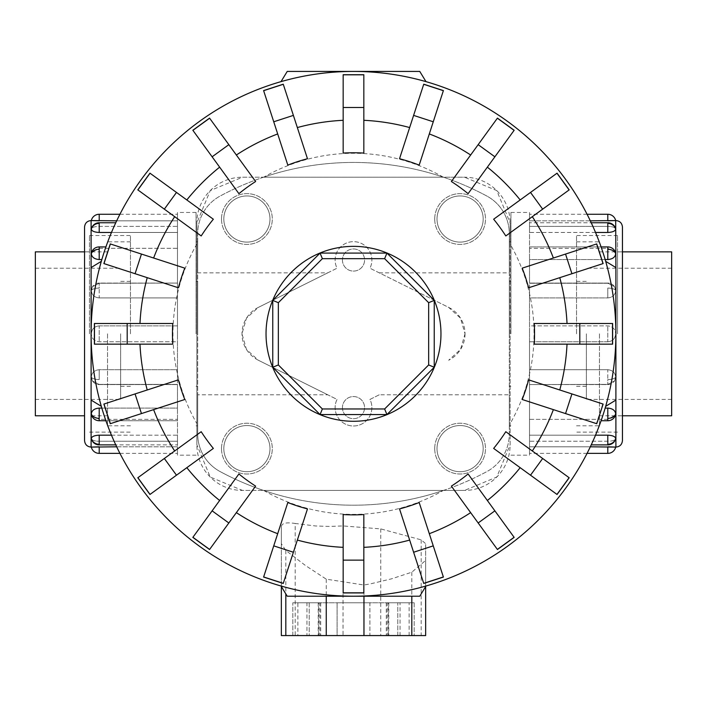 <?xml version="1.0" encoding="UTF-8"?>
<svg xmlns="http://www.w3.org/2000/svg" width="707" height="707" viewBox="0 0 707 707"><rect width="100%" height="100%" fill="white"/><g stroke="black" fill="none" stroke-linecap="round" stroke-linejoin="round"><path stroke-width="0.53" stroke-dasharray="3.54 2.65" d="M327.756 272.84L337.053 268.209A18.364 18.364 0 0 1 353.5 241.653A18.364 18.364 0 0 1 369.947 268.209L448.653 307.395A29.517 29.517 0 0 1 465.02 333.819L460.513 318.159L448.653 307.395L379.244 272.84L509.296 272.84L509.296 241.821L509.296 425.826L509.296 394.806L379.244 394.806L369.947 399.428A18.364 18.364 0 0 1 353.5 425.985A18.364 18.364 0 0 1 337.053 399.428L327.756 394.806L197.704 394.806L197.704 425.826L197.704 241.821L197.704 272.84L327.756 272.84L258.347 307.395L246.487 318.159L241.98 333.819L246.487 349.488L258.347 360.243L327.756 394.806M510.931 333.819L510.931 212.462L510.931 333.819M379.244 394.806L369.947 399.428A18.364 18.364 0 0 1 353.5 425.985A18.364 18.364 0 0 1 337.053 399.428L258.347 360.243A29.517 29.517 0 0 1 258.347 307.395L337.053 268.209A18.364 18.364 0 0 1 353.5 241.653A18.364 18.364 0 0 1 369.947 268.209L379.244 272.84M342.427 407.621A11.073 11.073 0 0 0 353.5 418.685A11.073 11.073 0 0 0 364.573 407.621A11.073 11.073 0 0 0 353.5 396.547A11.073 11.073 0 0 0 342.427 407.621A11.073 11.073 0 0 0 353.5 418.685A11.073 11.073 0 0 0 364.573 407.621A11.073 11.073 0 0 0 353.5 396.547A11.073 11.073 0 0 0 342.427 407.621M342.427 260.026A11.073 11.073 0 0 0 353.5 271.09A11.073 11.073 0 0 0 364.573 260.026A11.073 11.073 0 0 0 353.5 248.952A11.073 11.073 0 0 0 342.427 260.026A11.073 11.073 0 0 0 353.5 271.09A11.073 11.073 0 0 0 364.573 260.026A11.073 11.073 0 0 0 353.5 248.952A11.073 11.073 0 0 0 342.427 260.026M196.069 333.819L196.069 212.462L196.069 333.819M269.986 448.618A23.084 23.084 0 0 1 246.902 471.702A23.084 23.084 0 0 1 223.819 448.618A23.084 23.084 0 0 1 246.902 425.534A23.084 23.084 0 0 1 269.986 448.618A23.084 23.084 0 0 1 246.902 471.702A23.084 23.084 0 0 1 223.819 448.618A23.084 23.084 0 0 1 246.902 425.534A23.084 23.084 0 0 1 269.986 448.618M221.512 448.618A25.39 25.39 0 0 0 246.902 474.008A25.39 25.39 0 0 0 272.292 448.618A25.39 25.39 0 0 1 246.902 474.008A25.39 25.39 0 0 1 221.512 448.618A25.39 25.39 0 0 1 246.902 423.228A25.39 25.39 0 0 1 272.292 448.618A25.39 25.39 0 0 0 246.902 423.228A25.39 25.39 0 0 0 221.512 448.618M269.986 219.029A23.084 23.084 0 0 1 246.902 242.103A23.084 23.084 0 0 1 223.819 219.029A23.084 23.084 0 0 1 246.902 195.945A23.084 23.084 0 0 1 269.986 219.029A23.084 23.084 0 0 1 246.902 242.103A23.084 23.084 0 0 1 223.819 219.029A23.084 23.084 0 0 1 246.902 195.945A23.084 23.084 0 0 1 269.986 219.029M221.512 219.029A25.39 25.39 0 0 0 246.902 244.41A25.39 25.39 0 0 0 272.292 219.029A25.39 25.39 0 0 1 246.902 244.41A25.39 25.39 0 0 1 221.512 219.029A25.39 25.39 0 0 1 246.902 193.638A25.39 25.39 0 0 1 272.292 219.029A25.39 25.39 0 0 0 246.902 193.638A25.39 25.39 0 0 0 221.512 219.029M483.181 448.618A23.084 23.084 0 0 1 460.098 471.702A23.084 23.084 0 0 1 437.014 448.618A23.084 23.084 0 0 1 460.098 425.534A23.084 23.084 0 0 1 483.181 448.618A23.084 23.084 0 0 1 460.098 471.702A23.084 23.084 0 0 1 437.014 448.618A23.084 23.084 0 0 1 460.098 425.534A23.084 23.084 0 0 1 483.181 448.618M434.708 448.618A25.39 25.39 0 0 0 460.098 474.008A25.39 25.39 0 0 0 485.488 448.618A25.39 25.39 0 0 1 460.098 474.008A25.39 25.39 0 0 1 434.708 448.618A25.39 25.39 0 0 1 460.098 423.228A25.39 25.39 0 0 1 485.488 448.618A25.39 25.39 0 0 0 460.098 423.228A25.39 25.39 0 0 0 434.708 448.618M483.181 219.029A23.084 23.084 0 0 1 460.098 242.103A23.084 23.084 0 0 1 437.014 219.029A23.084 23.084 0 0 1 460.098 195.945A23.084 23.084 0 0 1 483.181 219.029A23.084 23.084 0 0 1 460.098 242.103A23.084 23.084 0 0 1 437.014 219.029A23.084 23.084 0 0 1 460.098 195.945A23.084 23.084 0 0 1 483.181 219.029M434.708 219.029A25.39 25.39 0 0 0 460.098 244.41A25.39 25.39 0 0 0 485.488 219.029A25.39 25.39 0 0 1 460.098 244.41A25.39 25.39 0 0 1 434.708 219.029A25.39 25.39 0 0 1 460.098 193.638A25.39 25.39 0 0 1 485.488 219.029A25.39 25.39 0 0 0 460.098 193.638A25.39 25.39 0 0 0 434.708 219.029M107.544 333.819L107.544 425.791L107.544 333.819M35.35 251.86L35.35 415.787M130.468 333.819L130.468 235.519L130.468 333.819M120.623 333.819L120.623 399.42L120.623 333.819M599.456 333.819L599.456 425.791L599.456 333.819M671.65 415.787L671.65 251.86M576.532 333.819L576.532 235.519L576.532 333.819M586.377 333.819L586.377 399.42L586.377 333.819M101.843 408.098L177.475 408.098L177.475 384.396L99.201 384.396L92.484 380.993L91.309 377.167C91.786 372.669 94.42 370.185 99.201 369.717L177.475 369.717L177.475 341.764L99.201 341.764C94.42 341.304 91.786 338.653 91.309 333.819C91.786 338.653 94.42 341.304 99.201 341.764L177.475 341.764L177.475 455.175L177.475 333.819L177.475 369.717L99.201 369.717C94.42 370.185 91.786 372.669 91.309 377.167L92.484 380.993L99.201 384.396L177.475 384.396L177.475 408.098L99.201 408.098C94.42 408.487 91.786 410.431 91.309 413.913L91.512 415.168L99.201 419.331L177.475 419.331L177.475 435.167L99.201 435.167C94.42 435.432 91.786 436.528 91.309 438.464L91.344 438.747A8.086 8.086 0 0 0 99.201 444.889L99.201 441.248L177.475 441.248L177.475 446.806L99.201 446.806L99.201 453.373M84.548 227.115L84.548 440.523M91.309 438.464C91.786 440.231 94.42 441.159 99.201 441.248C94.42 441.159 91.786 440.231 91.309 438.464A8.086 7.477 180 0 0 99.201 444.27L99.201 444.889L177.475 444.889L177.475 441.248L99.201 441.248L99.201 444.889M116.682 446.806L177.475 446.806L177.475 419.331L99.201 419.331L91.512 415.168A8.086 8.086 0 0 0 99.201 420.727L99.201 419.331L99.201 420.727L177.475 420.727L177.475 418.358L177.475 420.727L105.917 420.727M111.467 435.167L177.475 435.167L177.475 444.889L115.771 444.889M99.201 297.921C94.42 297.461 91.786 294.978 91.309 290.48C91.786 294.978 94.42 297.461 99.201 297.921L177.475 297.921L99.201 297.921L99.201 288.067L99.201 297.921M177.475 288.067L177.475 297.921L177.475 283.074L99.201 283.242L92.484 286.644L91.309 290.48L92.484 286.644L99.201 283.242L177.475 283.074L177.475 288.067M91.309 229.174A8.086 7.477 180 0 1 99.201 223.368L99.201 222.758A8.086 8.086 0 0 0 91.344 228.891L91.309 229.174C91.786 227.415 94.42 226.487 99.201 226.39L177.475 226.39L177.475 222.758L177.475 226.39L99.201 226.39C94.42 226.487 91.786 227.415 91.309 229.174C91.786 231.109 94.42 232.214 99.201 232.47L177.475 232.47L177.475 223.368L177.475 232.47L111.467 232.47M177.475 379.571L177.475 369.717L177.475 379.571M119.925 453.373L177.475 453.373L177.475 446.806L177.475 453.373M177.475 418.358L177.475 408.098L177.475 418.358M99.201 325.874C94.42 326.342 91.786 328.985 91.309 333.819C91.786 328.985 94.42 326.342 99.201 325.874L177.475 325.874L99.201 325.874L99.201 341.764L99.201 325.874M177.475 333.819L177.475 212.462L177.475 333.819M91.309 253.733A8.086 5.718 180 0 1 99.201 249.288L99.201 246.92A8.086 8.086 0 0 0 91.512 252.47L99.201 248.307L177.475 248.307L177.475 246.92L177.475 249.288L177.475 246.92L177.475 248.307L99.201 248.307L91.512 252.47L91.309 253.733C91.786 257.215 94.42 259.151 99.201 259.549L101.843 259.549M119.925 214.274L177.475 214.274L177.475 220.831L116.682 220.831M177.475 249.288L177.475 259.549L177.475 249.288M89.471 333.819L89.471 235.519L89.471 333.819M605.157 259.549L529.525 259.549L529.525 283.242L607.799 283.242L614.516 286.644L615.691 290.48C615.214 294.978 612.58 297.461 607.799 297.921L529.525 297.921L529.525 325.874L607.799 325.874C612.58 326.342 615.214 328.985 615.691 333.819C615.214 328.985 612.58 326.342 607.799 325.874L529.525 325.874L529.525 212.462L529.525 333.819L529.525 297.921L607.799 297.921C612.58 297.461 615.214 294.978 615.691 290.48L614.516 286.644L607.799 283.242L529.525 283.242L529.525 259.549L607.799 259.549C612.58 259.151 615.214 257.215 615.691 253.733L615.488 252.47L607.799 248.307L529.525 248.307L529.525 232.47L607.799 232.47C612.58 232.214 615.214 231.109 615.691 229.174L615.656 228.891A8.086 8.086 0 0 0 607.799 222.758L607.799 226.39L529.525 226.39L529.525 220.831L607.799 220.831L607.799 214.274M599.456 415.787L622.452 415.787L622.452 333.819L622.452 415.822L622.452 227.115M615.691 229.174C615.214 227.415 612.58 226.487 607.799 226.39C612.58 226.487 615.214 227.415 615.691 229.174A8.086 7.477 0 0 0 607.799 223.368L607.799 222.758L529.525 222.758L529.525 226.39L607.799 226.39L607.799 222.758M590.318 220.831L529.525 220.831L529.525 248.307L607.799 248.307L615.488 252.47A8.086 8.086 0 0 0 607.799 246.92L607.799 248.307L607.799 246.92L529.525 246.92L529.525 249.288L529.525 246.92L601.083 246.92M595.533 232.47L529.525 232.47L529.525 222.758L591.229 222.758M607.799 369.717C612.58 370.185 615.214 372.669 615.691 377.167C615.214 372.669 612.58 370.185 607.799 369.717L529.525 369.717L607.799 369.717L607.799 379.571L607.799 369.717M529.525 379.571L529.525 369.717L529.525 384.564L607.799 384.396L614.516 380.993L615.691 377.167L614.516 380.993L607.799 384.396L529.525 384.564L529.525 379.571M615.691 438.464A8.086 7.477 0 0 1 607.799 444.27L607.799 444.889A8.086 8.086 0 0 0 615.656 438.747L615.691 438.464C615.214 440.231 612.58 441.159 607.799 441.248L529.525 441.248L529.525 444.889L529.525 441.248L607.799 441.248C612.58 441.159 615.214 440.231 615.691 438.464C615.214 436.528 612.58 435.432 607.799 435.167L529.525 435.167L529.525 444.27L529.525 435.167L595.533 435.167M529.525 288.067L529.525 297.921L529.525 288.067M587.075 214.274L529.525 214.274L529.525 220.831L529.525 214.274M529.525 249.288L529.525 259.549L529.525 249.288M607.799 341.764C612.58 341.304 615.214 338.653 615.691 333.819C615.214 338.653 612.58 341.304 607.799 341.764L529.525 341.764L607.799 341.764L607.799 325.874L607.799 341.764M529.525 333.819L529.525 455.175L529.525 333.819M615.691 413.913A8.086 5.718 0 0 1 607.799 418.358L607.799 420.727A8.086 8.086 0 0 0 615.488 415.168L607.799 419.331L529.525 419.331L529.525 420.727L529.525 418.358L529.525 420.727L529.525 419.331L607.799 419.331L615.488 415.168L615.691 413.913C615.214 410.431 612.58 408.487 607.799 408.098L605.157 408.098M587.075 453.373L529.525 453.373L529.525 446.806L590.318 446.806M529.525 418.358L529.525 408.098L529.525 418.358M617.529 251.825L617.529 333.819L617.529 251.825L622.452 251.825L622.452 333.819M617.529 333.819L617.529 235.519L617.529 333.819M510.118 244.003L510.118 222.838L496.747 190.572L464.481 177.21L242.519 177.21L210.253 190.572L196.882 222.838L196.882 444.8A45.637 45.637 0 0 0 242.519 490.437L263.561 490.437A281.413 281.413 0 0 1 220.133 471.587A42.641 42.641 0 0 1 197.704 434.045L197.704 233.602A42.641 42.641 0 0 1 220.133 196.051A281.413 281.413 0 0 1 263.561 177.21L242.519 177.21A45.637 45.637 0 0 0 196.882 222.838L196.882 444.8L210.253 477.066L242.519 490.437L464.481 490.437A45.637 45.637 0 0 0 510.118 444.8L510.118 222.838A45.637 45.637 0 0 0 464.481 177.21L443.439 177.21A281.413 281.413 0 0 1 486.867 196.051A42.641 42.641 0 0 1 509.296 233.602L509.296 434.045A42.641 42.641 0 0 1 486.867 471.587A281.413 281.413 0 0 1 443.439 490.437L464.481 490.437L496.747 477.066L510.118 444.8L510.118 244.003A180.541 180.541 0 0 1 510.118 423.643M615.894 400.082L615.894 333.819A262.394 262.394 0 0 0 353.5 71.425A262.394 262.394 0 0 0 91.106 333.819A262.394 262.394 0 0 1 101.322 261.334L91.106 267.564L91.106 400.082L101.322 406.313A262.394 262.394 0 0 1 91.106 333.819A262.394 262.394 0 0 0 353.5 596.213A262.394 262.394 0 0 0 615.894 333.819A262.394 262.394 0 0 1 605.678 406.313L615.894 400.082L615.894 267.564L605.678 261.334A262.394 262.394 0 0 1 615.894 333.819L615.894 447.089M534.245 323.488L612.253 323.488L612.315 333.819L612.253 344.15L534.245 344.15M522.208 268.147L596.399 244.039L602.779 263.684L528.589 287.793M493.654 219.223L556.763 173.374L568.905 190.086L505.797 235.944M451.384 181.522L497.233 118.414L513.945 130.556L468.096 193.665M399.526 158.73L423.634 84.54L443.28 90.92L419.18 165.12M343.169 153.074L343.169 75.066L363.831 75.066L363.831 153.074M287.82 165.12L263.72 90.92L283.366 84.54L307.474 158.73M238.904 193.665L193.055 130.556L209.767 118.414L255.616 181.522M201.203 235.944L138.095 190.086L150.238 173.374L213.346 219.223M178.411 287.793L104.221 263.684L110.601 244.039L184.792 268.147M172.755 344.15L94.747 344.15L94.685 333.819L94.747 323.488L172.755 323.488M440.965 333.819A87.465 87.465 0 0 0 353.5 246.354A87.465 87.465 0 0 0 266.035 333.819A87.465 87.465 0 0 0 353.5 421.284A87.465 87.465 0 0 0 440.965 333.819M281.006 81.641A262.394 262.394 0 0 1 425.994 81.641L419.764 71.425L287.236 71.425L281.006 81.641M337.098 602.771L369.902 602.771L337.098 602.771L337.098 635.575L369.902 635.575L369.902 602.771L337.098 602.771L369.902 602.771L369.902 635.575L337.098 635.575L369.902 635.575L337.098 635.575L337.098 602.771M397.776 602.771L414.178 602.771L397.776 602.771L397.776 635.575L414.178 635.575L414.178 602.771L397.776 602.771L414.178 602.771L414.178 635.575L397.776 635.575L414.178 635.575L397.776 635.575L397.776 602.771M292.822 602.771L309.224 602.771L292.822 602.771L292.822 635.575L309.224 635.575L309.224 602.771L292.822 602.771L309.224 602.771L309.224 635.575L292.822 635.575L309.224 635.575L292.822 635.575L292.822 602.771M434.239 367.26L386.941 414.558L320.059 414.558L272.761 367.26L272.761 300.378L320.059 253.088L386.941 253.088L434.239 300.378L434.239 367.26M400.047 635.575L297.877 635.575L400.047 635.575L400.047 602.771L386.296 602.771L409.123 602.771L409.123 635.575M409.123 602.771L388.346 602.771L388.346 635.575M388.346 602.771L319.723 602.771L319.723 635.575M319.723 602.771L306.953 602.771L306.953 635.575M306.953 602.771L320.704 602.771L297.877 602.771L297.877 635.575M297.877 602.771L318.654 602.771L318.654 635.575M318.654 602.771L387.277 602.771L387.277 635.575M387.277 602.771L400.047 602.771M281.342 543.674L281.342 586.545L281.342 526.777L281.342 543.674L285.814 550.453L305.406 565.476L326.254 579.166L363.964 585.016L370.945 583.752L391.625 578.812L411.819 572.193L425.658 560.421L425.658 586.545L425.658 543.674L421.186 539.856L380.746 528.898L343.036 525.937L329.321 526.441L315.605 525.973L295.181 523.472L295.181 635.575L281.342 635.575M295.632 523.551C285.955 521.952 281.209 523.207 281.377 527.325M425.658 560.421L425.658 543.674M425.658 635.575L295.181 635.575M353.5 596.213A262.394 262.394 0 0 1 281.006 585.997L287.236 596.213L419.764 596.213L425.994 585.997A262.394 262.394 0 0 1 353.5 596.213M528.589 379.845L603.124 404.068L596.735 423.714L522.208 399.499M602.779 403.953L596.399 423.608M505.797 431.703L568.905 477.552L556.763 494.273L493.654 448.415M468.096 473.973L513.945 537.081L497.233 549.224L451.384 486.116M419.18 502.527L443.28 576.718L423.634 583.107L399.526 508.907M363.831 514.563L363.831 592.572L343.169 592.572L343.169 514.563M307.474 508.907L283.366 583.098L263.72 576.718L287.82 502.527M255.616 486.116L209.767 549.224L193.055 537.081L238.904 473.973M213.346 448.415L150.238 494.273L138.095 477.552L201.203 431.703M184.792 399.499L110.601 423.608L104.221 403.953L178.411 379.845M568.905 477.552L556.763 494.273M513.945 537.081L497.233 549.224M443.28 576.718L423.634 583.098M363.831 592.572L343.169 592.572M283.366 583.098L263.72 576.718M209.767 549.224L193.055 537.081M150.238 494.273L138.095 477.552M110.601 423.608L104.221 403.953M94.747 344.15L94.747 323.488M104.221 263.684L110.601 244.039M138.095 190.086L150.238 173.374M193.055 130.556L209.767 118.414M263.72 90.92L283.366 84.54M343.169 75.066L363.831 75.066M423.634 84.54L443.28 90.92M497.233 118.414L513.945 130.556M556.763 173.374L568.905 190.086M596.399 244.039L602.779 263.684M612.253 323.488L612.253 344.15M443.439 490.437L263.561 490.437A281.413 281.413 0 0 0 443.439 490.437M263.561 177.21L443.439 177.21A281.413 281.413 0 0 0 263.561 177.21M607.799 453.373L607.799 446.806L529.525 446.806L529.525 453.373M529.525 341.764L529.525 369.717L529.525 341.764M529.525 384.396L529.525 408.098L529.525 384.396M529.525 419.331L529.525 435.167L529.525 419.331M529.525 441.248L529.525 446.806L529.525 441.248M99.201 214.274L99.201 220.831L177.475 220.831L177.475 214.274M177.475 325.874L177.475 297.921L177.475 325.874M177.475 283.242L177.475 259.549L177.475 283.242M177.475 248.307L177.475 232.47L177.475 248.307M177.475 226.39L177.475 220.831L177.475 226.39M509.296 272.84L509.296 233.602A42.641 42.641 0 0 0 486.867 196.051A281.413 281.413 0 0 0 220.133 196.051A42.641 42.641 0 0 0 197.704 233.602L197.704 272.84M197.704 394.806L197.704 434.045A42.641 42.641 0 0 0 220.133 471.587A281.413 281.413 0 0 0 486.867 471.587A42.641 42.641 0 0 0 509.296 434.045L509.296 394.806M465.02 333.819A29.517 29.517 0 0 1 448.653 360.243L460.513 349.488L465.02 333.819M509.296 333.819L509.296 281.342L509.296 333.819M197.704 333.819L197.704 281.342L197.704 333.819M91.106 267.564L91.106 220.557M91.106 447.089L91.106 400.082M91.309 290.48A8.086 3.093 0 0 1 99.201 288.067L99.201 283.074L99.201 288.067A8.086 3.093 180 0 0 91.309 290.48M91.309 377.167A8.086 3.093 180 0 0 99.201 379.571L99.201 369.717L99.201 379.571A8.086 3.093 0 0 1 91.309 377.167M99.201 435.167L99.201 444.27M91.309 413.913A8.086 5.718 180 0 0 99.201 418.358L99.201 420.727M99.201 408.098L99.201 418.358M615.894 220.557L615.894 267.564M615.691 377.167A8.086 3.093 180 0 1 607.799 379.571L607.799 384.564L607.799 379.571A8.086 3.093 0 0 0 615.691 377.167M615.691 290.48A8.086 3.093 0 0 0 607.799 288.067L607.799 297.921L607.799 288.067A8.086 3.093 180 0 1 615.691 290.48M607.799 232.47L607.799 223.368M615.691 253.733A8.086 5.718 0 0 0 607.799 249.288L607.799 246.92M607.799 259.549L607.799 249.288M443.324 177.21A180.541 180.541 0 0 0 263.676 177.21M196.882 244.003A180.541 180.541 0 0 0 196.882 423.643M363.964 585.016L363.964 596.213M411.819 572.193L411.819 596.213M326.254 579.166L326.254 596.213M285.814 550.453L285.814 593.871M421.186 539.856L421.186 635.575M380.746 528.898L380.746 635.575M343.036 525.937L343.036 635.575M263.676 490.437A180.541 180.541 0 0 0 443.324 490.437M607.799 418.358L607.799 408.098M607.799 444.27L607.799 435.167M99.201 249.288L99.201 259.549M99.201 223.368L99.201 232.47M509.296 241.821L510.931 241.821M196.069 241.821L197.704 241.821M107.544 415.787L89.471 415.822M130.468 425.791L107.544 425.791M130.468 386.296L120.623 386.296M35.35 399.42L120.623 399.42M599.456 251.86L622.452 251.86M576.532 241.856L599.456 241.856M576.532 281.342L586.377 281.342M671.65 268.227L586.377 268.227M196.069 455.175L177.475 455.175M99.201 222.758L115.771 222.758M99.201 283.074A8.086 8.086 0 0 0 92.484 286.644A8.086 8.086 0 0 1 99.201 283.074L177.475 283.074L99.201 283.074M92.484 380.993A8.086 8.086 0 0 0 99.201 384.564L177.475 384.564L99.201 384.564A8.086 8.086 0 0 1 92.484 380.993M99.201 246.92L105.917 246.92M89.471 235.519L130.468 235.519M510.931 212.462L529.525 212.462M607.799 444.889L591.229 444.889M607.799 384.564A8.086 8.086 0 0 0 614.516 380.993A8.086 8.086 0 0 1 607.799 384.564L529.525 384.564L607.799 384.564M614.516 286.644A8.086 8.086 0 0 0 607.799 283.074L529.525 283.074L607.799 283.074A8.086 8.086 0 0 1 614.516 286.644M607.799 420.727L601.083 420.727M617.529 432.118L576.532 432.118M386.296 602.771L386.296 635.575M388.762 602.771L388.762 635.575M320.704 602.771L320.704 635.575M318.238 602.771L318.238 635.575M617.529 235.519L576.532 235.519M622.452 415.822L617.529 415.822M510.931 455.175L529.525 455.175M89.471 432.118L130.468 432.118M84.548 251.825L89.471 251.825M196.069 212.462L177.475 212.462M671.65 399.42L586.377 399.42M576.532 386.296L586.377 386.296M576.532 425.791L599.456 425.791M35.35 268.227L120.623 268.227M130.468 281.342L120.623 281.342M130.468 241.856L107.544 241.856M107.544 251.86L84.548 251.86M196.069 425.826L197.704 425.826M509.296 425.826L510.931 425.826M509.296 281.342L510.931 281.342M509.296 386.296L510.931 386.296M196.069 281.342L197.704 281.342M196.069 386.296L197.704 386.296"/><path stroke-width="1.06" d="M84.548 415.787L35.35 415.787L35.35 251.86L84.548 251.86M622.452 251.86L671.65 251.86L671.65 415.787L622.452 415.787L622.452 440.523L622.452 251.825M91.106 400.082L91.106 333.819A262.394 262.394 0 0 0 353.5 596.213A262.394 262.394 0 0 0 605.678 261.334L615.894 267.564L615.894 400.082L605.678 406.313A262.394 262.394 0 0 0 353.5 71.425A262.394 262.394 0 0 0 101.322 406.313L91.106 400.082L91.106 447.089C87.12 446.7 84.937 444.509 84.548 440.523L84.548 227.115C84.937 223.129 87.12 220.946 91.106 220.557L91.106 267.564L101.322 261.334A262.394 262.394 0 0 0 91.106 333.819L91.106 267.564M91.309 438.464A8.086 7.477 0 0 0 99.201 444.27L99.201 444.889A8.086 8.086 0 0 1 91.344 438.747L91.309 438.464C91.786 436.528 94.42 435.432 99.201 435.167L111.467 435.167M91.106 447.089L91.309 447.089A8.086 8.086 0 0 0 99.201 453.373L99.201 446.806L91.309 447.089L116.682 446.806M91.309 413.913A8.086 5.718 0 0 0 99.201 418.358L99.201 420.727A8.086 8.086 0 0 1 91.512 415.168L91.309 413.913C91.786 410.431 94.42 408.487 99.201 408.098L101.843 408.098M111.467 232.47L99.201 232.47C94.42 232.214 91.786 231.109 91.309 229.174L91.512 228.502M99.201 453.373L119.925 453.373M116.682 220.831L91.309 220.557A8.086 8.086 0 0 1 99.201 214.274L119.925 214.274M101.843 259.549L99.201 259.549C94.42 259.151 91.786 257.215 91.309 253.733L91.512 252.47A8.086 8.086 0 0 1 99.201 246.92L105.917 246.92M615.691 229.174A8.086 7.477 180 0 0 607.799 223.368L607.799 222.758A8.086 8.086 0 0 1 615.656 228.891L615.691 229.174C615.214 231.109 612.58 232.214 607.799 232.47L595.533 232.47M615.894 267.564L615.691 220.557A8.086 8.086 0 0 0 607.799 214.274L607.799 220.831L615.691 220.557L590.318 220.831M615.691 253.733A8.086 5.718 180 0 0 607.799 249.288L607.799 246.92A8.086 8.086 0 0 1 615.488 252.47L615.691 253.733C615.214 257.215 612.58 259.151 607.799 259.549L605.157 259.549M595.533 435.167L607.799 435.167C612.58 435.432 615.214 436.528 615.691 438.464L615.488 439.135M607.799 214.274L587.075 214.274M590.318 446.806L615.691 447.089A8.086 8.086 0 0 1 607.799 453.373L587.075 453.373M605.157 408.098L607.799 408.098C612.58 408.487 615.214 410.431 615.691 413.913L615.488 415.168A8.086 8.086 0 0 1 607.799 420.727L601.083 420.727M579.811 344.15L534.245 344.15A181.036 181.036 0 0 0 534.245 323.488L612.616 323.488L612.616 344.15L579.811 344.15L579.811 323.488M571.928 273.715L528.589 287.793A181.036 181.036 0 0 0 522.208 268.147L596.735 243.924L603.124 263.578L571.928 273.715L565.547 254.06M542.667 209.157L505.797 235.944A181.036 181.036 0 0 0 493.654 219.223L557.054 173.162L569.197 189.874L542.667 209.157L530.515 192.437M494.882 156.804L468.096 193.665A181.036 181.036 0 0 0 451.384 181.522L497.445 118.122L514.157 130.265L494.882 156.804L478.162 144.661M433.258 121.781L419.18 165.12A181.036 181.036 0 0 0 399.526 158.73L423.749 84.195L443.395 90.584L433.258 121.781L413.613 115.391M363.831 107.508L363.831 153.074A181.036 181.036 0 0 0 343.169 153.074L343.169 74.712L363.831 74.712L363.831 107.508L343.169 107.508M293.387 115.391L307.474 158.73A181.036 181.036 0 0 0 287.82 165.12L263.605 90.584L283.251 84.195L293.387 115.391L273.742 121.781M228.838 144.661L255.616 181.522A181.036 181.036 0 0 0 238.904 193.665L192.843 130.265L209.555 118.122L228.838 144.661L212.118 156.804M176.485 192.437L213.346 219.223A181.036 181.036 0 0 0 201.203 235.944L137.803 189.874L149.946 173.162L176.485 192.437L164.333 209.157M141.453 254.06L184.792 268.147A181.036 181.036 0 0 0 178.411 287.793L103.876 263.578L110.265 243.924L141.453 254.06L135.072 273.715M127.189 323.488L172.755 323.488A181.036 181.036 0 0 0 172.755 344.15L94.385 344.15L94.385 323.488L127.189 323.488L127.189 344.15M425.994 81.641A262.394 262.394 0 0 0 281.006 81.641L287.236 71.425L419.764 71.425L425.994 81.641M440.965 333.819A87.465 87.465 0 0 0 353.5 246.354A87.465 87.465 0 0 0 266.035 333.819A87.465 87.465 0 0 0 353.5 421.284A87.465 87.465 0 0 0 440.965 333.819M428.654 364.953L384.626 408.973L322.374 408.973L278.346 364.953L278.346 302.693L322.374 258.665L384.626 258.665L428.654 302.693L428.654 364.953L434.239 367.26L386.941 414.558L384.626 408.973M386.941 414.558L320.059 414.558L322.374 408.973M320.059 414.558L272.761 367.26L278.346 364.953M272.761 367.26L272.761 300.378L278.346 302.693M272.761 300.378L320.059 253.088L322.374 258.665M320.059 253.088L386.941 253.088L384.626 258.665M386.941 253.088L434.239 300.378L428.654 302.693M434.239 300.378L434.239 367.26M281.342 635.575L281.342 586.545L281.342 635.575L425.658 635.575L425.658 586.545L425.658 635.575M281.006 585.997A262.394 262.394 0 0 0 353.5 596.213L287.236 596.213L281.006 585.997M353.5 596.213A262.394 262.394 0 0 0 425.994 585.997L419.764 596.213L353.5 596.213M571.928 393.932L528.589 379.845A181.036 181.036 0 0 1 522.208 399.499L596.735 423.714L603.124 404.068L571.928 393.932L565.547 413.577M542.667 458.489L505.797 431.703A181.036 181.036 0 0 1 493.654 448.415L557.054 494.476L569.197 477.764L542.667 458.489L530.515 475.201M494.882 510.843L468.096 473.973A181.036 181.036 0 0 1 451.384 486.116L497.445 549.516L514.157 537.373L494.882 510.843L478.162 522.986M433.258 545.866L419.18 502.527A181.036 181.036 0 0 1 399.526 508.907L423.749 583.443L443.395 577.062L433.258 545.866L413.613 552.247M363.831 560.13L363.831 514.563A181.036 181.036 0 0 1 343.169 514.563L343.169 592.934L363.831 592.934L363.831 560.13L343.169 560.13M293.387 552.247L307.474 508.907A181.036 181.036 0 0 1 287.82 502.527L263.605 577.062L283.251 583.443L293.387 552.247L273.742 545.866M228.838 522.986L255.616 486.116A181.036 181.036 0 0 1 238.904 473.973L192.843 537.373L209.555 549.516L228.838 522.986L212.118 510.843M176.485 475.201L213.346 448.415A181.036 181.036 0 0 1 201.203 431.703L137.803 477.764L149.946 494.476L176.485 475.201L164.333 458.489M141.453 413.577L184.792 399.499A181.036 181.036 0 0 1 178.411 379.845L103.876 404.068L110.265 423.714L141.453 413.577L135.072 393.932M615.894 400.082L615.894 447.089L607.799 446.806L607.799 453.373M615.894 220.557C619.88 220.946 622.063 223.129 622.452 227.115L622.452 333.819M91.106 220.557L99.201 220.831L99.201 214.274M91.309 229.174A8.086 7.477 0 0 1 99.201 223.368L99.201 222.758L115.771 222.758M99.201 232.47L99.201 223.368M91.309 253.733A8.086 5.718 0 0 1 99.201 249.288L99.201 246.92M99.201 259.549L99.201 249.288M615.691 438.464A8.086 7.477 180 0 1 607.799 444.27L607.799 444.889L591.229 444.889M607.799 435.167L607.799 444.27M615.691 413.913A8.086 5.718 180 0 1 607.799 418.358L607.799 420.727M607.799 408.098L607.799 418.358M567.023 323.488A213.77 213.77 0 0 0 559.767 277.665M553.378 258.011A213.77 213.77 0 0 0 532.318 216.669M520.175 199.957A213.77 213.77 0 0 0 487.362 167.152M470.65 155.01A213.77 213.77 0 0 0 429.308 133.941M409.653 127.56A213.77 213.77 0 0 0 363.831 120.296M343.169 120.296A213.77 213.77 0 0 0 297.347 127.56M277.692 133.941A213.77 213.77 0 0 0 236.35 155.01M219.638 167.152A213.77 213.77 0 0 0 186.825 199.957M174.682 216.669A213.77 213.77 0 0 0 153.622 258.011M147.233 277.665A213.77 213.77 0 0 0 139.977 323.488M615.894 333.819A262.394 262.394 0 0 0 353.5 71.425A262.394 262.394 0 0 0 91.106 333.819M363.964 596.213L363.964 635.575M411.819 596.213L411.819 635.575M326.254 596.213L326.254 635.575M285.814 593.871L285.814 635.575M559.767 389.981A213.77 213.77 0 0 0 567.023 344.15M532.318 450.969A213.77 213.77 0 0 0 553.378 409.627M487.362 500.494A213.77 213.77 0 0 0 520.175 467.681M429.308 533.697A213.77 213.77 0 0 0 470.65 512.637M363.831 547.342A213.77 213.77 0 0 0 409.653 540.086M297.347 540.086A213.77 213.77 0 0 0 343.169 547.342M236.35 512.637A213.77 213.77 0 0 0 277.692 533.697M186.825 467.681A213.77 213.77 0 0 0 219.638 500.494M153.622 409.627A213.77 213.77 0 0 0 174.682 450.969M139.977 344.15A213.77 213.77 0 0 0 147.233 389.981M607.799 249.288L607.799 259.549M607.799 223.368L607.799 232.47M99.201 418.358L99.201 408.098M99.201 444.27L99.201 435.167M99.201 444.889L115.771 444.889M99.201 420.727L105.917 420.727M615.894 447.089C619.88 446.7 622.063 444.509 622.452 440.523M607.799 222.758L591.229 222.758M607.799 246.92L601.083 246.92M607.799 444.889A8.086 8.086 0 0 0 615.656 438.747M99.201 222.758A8.086 8.086 0 0 0 91.344 228.891"/></g></svg>

